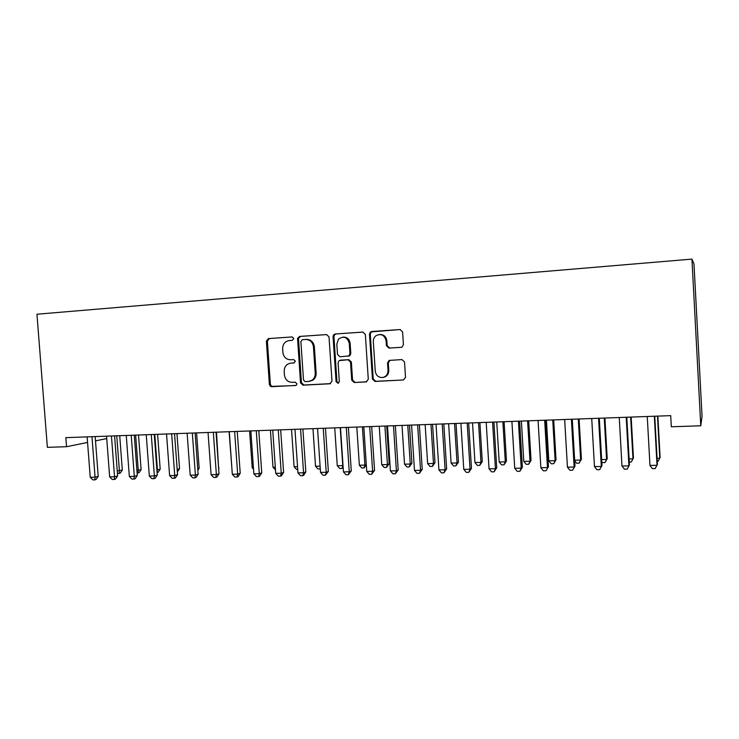 <?xml version="1.0" encoding="UTF-8"?>
<svg xmlns="http://www.w3.org/2000/svg" width="739" height="739" viewBox="0 0 739 739"><rect width="100%" height="100%" fill="white"/><g stroke="black" fill="none" stroke-linecap="round" stroke-linejoin="round"><path stroke-width="1.11" d="M293.808 338.545L292.117 336.947L268.423 338.582L266.373 341.141L269.393 384.492L270.483 386.423L295.452 385.555L296.533 385.001L296.912 383.781L295.221 382.165L292.127 382.322C287.868 382.118 285.309 379.754 284.46 375.227L284.192 371.338C284.293 366.618 286.501 363.893 290.815 363.163L293.9 362.978L295.36 361.186L293.669 359.579L290.584 359.764C286.261 359.57 283.702 357.177 282.898 352.577L282.631 348.808C282.741 344.078 284.949 341.335 289.263 340.568L292.348 340.356L293.808 338.545M401.157 347.339L401.942 347.154L403.42 344.66L402.598 331.894L400.011 329.539L370.451 331.959L369.491 334.148L372.438 379.079L374.969 381.453L403.476 379.966L405.517 377.343L404.529 361.962L401.942 359.579L389.13 360.42L387.532 362.941L388.021 370.525C387.984 374.174 386.294 376.484 382.959 377.453C378.645 377.768 376.077 375.689 375.255 371.227L373.324 341.612C373.241 339.062 374.193 337.039 376.179 335.571C381.324 333.4 384.631 335.137 386.091 340.781L386.414 345.741L388.982 348.106L401.332 347.321M700.775 425.803L691.944 259.103L693.995 263.999L702.05 416.26L700.775 425.803L671.308 426.772L670.707 415.641L65.845 437.654L66.547 446.707L87.572 442.449M66.547 446.707L47.37 447.335L36.95 314.223L691.944 259.103M329.021 336.892L326.546 334.582L299.618 336.43L297.558 338.37L300.524 382.857L302.944 385.176L329.853 383.781L331.996 381.204L329.021 336.892M335.21 333.991L362.821 332.088L365.343 334.425L368.29 379.301L366.101 381.906L354.23 382.525L351.727 380.169L350.526 362.092L348.023 359.754L339.099 360.614L338.074 362.821L339.321 381.564L338.129 383.319L336.079 381.73L333.058 336.614L333.566 334.896L335.21 333.991L363.098 332.088M95.497 440.85L106.739 438.578M291.074 363.135L294.279 362.904M292.339 336.947L269.412 338.527L267.379 341.085L270.382 384.335L271.472 386.266L272.756 386.626L295.997 385.425M326.823 334.582L300.551 336.384L298.501 338.314L301.447 382.71L303.868 385.019L330.527 383.633M302.343 339.681L300.875 341.501L303.498 380.012L305.198 381.638L308.486 381.463L311.904 380.317C314.223 378.645 315.331 376.29 315.23 373.25L313.438 346.813C312.671 342.083 310.066 339.635 305.632 339.46L302.343 339.681M309.669 381.296L312.809 380.179C315.128 378.497 316.237 376.151 316.135 373.121L315.23 373.25M305.632 339.46L306.556 339.404C310.99 339.58 313.585 342.028 314.352 346.739L316.135 373.121M366.784 381.758L354.23 382.525M340.827 360.142L348.863 359.653L351.358 361.981L352.558 380.022L355.053 382.368M336.079 333.945L334.434 334.85L333.936 336.568L336.947 381.583L338.425 383.208M349.279 343.312C347.321 337.039 343.727 335.645 338.499 339.118L336.818 344.125L337.511 354.434L339.995 356.761L348.891 355.921L349.963 353.667L349.279 343.312L350.12 343.247C349.399 339.072 347.053 337.021 343.081 337.076M348.014 356.263L349.732 355.828L350.803 353.575L349.963 353.667M350.12 343.247L350.803 353.575M379.707 334.481C383.763 334.444 386.146 336.522 386.857 340.725L387.181 345.676L389.739 348.032L401.517 347.293M382.959 377.453L383.726 377.315C387.06 376.345 388.742 374.036 388.779 370.396L388.021 370.525M390.007 360.281L388.289 362.831L388.779 370.396M400.298 329.529L372.493 331.442L371.246 331.922L370.294 334.102L373.223 378.931L375.754 381.296L403.254 379.985M117.233 470.882L122.314 470.078L119.718 435.696M122.314 470.078L120.245 473.117L119.081 473.422L119.404 470.835L116.753 435.807M119.081 473.422L117.427 473.459M91.969 436.712L95.063 477.182L90.241 477.283L87.137 436.888M95.174 436.592L98.213 476.359L95.063 477.182L94.786 479.86L92.855 479.897L90.241 477.283M98.213 476.359L96.052 479.528L94.786 479.86M136.918 470.42L141.112 469.634L138.526 435.012M141.112 469.634L139.061 472.692L137.925 473.006L138.276 470.392L135.643 435.114M137.925 473.006L137.112 473.025M156.899 469.958L160.187 469.182L157.61 434.32M157.065 472.276L157.425 469.949L154.793 434.421M160.187 469.182L158.128 472.267L157.093 472.554M111.45 436.001L114.545 476.766L109.649 476.867L106.555 436.176M114.582 435.881L117.612 475.944L114.545 476.766L114.222 479.472L112.263 479.509L109.649 476.867M117.612 475.944L115.45 479.131L114.222 479.472M131.228 435.28L134.304 476.35L129.334 476.452L126.258 435.456M134.276 435.169L137.297 475.519L134.304 476.35L133.935 479.075L131.958 479.112L129.334 476.452M137.297 475.519L135.135 478.733L133.935 479.075M177.166 469.404L179.531 468.72L176.963 433.617M179.531 468.72L177.351 471.87M197.729 468.683L199.151 468.258L196.583 432.897M199.151 468.258L197.84 470.253M151.292 434.55L154.368 475.925L149.324 476.027L146.248 434.735M154.266 434.44L157.278 475.094L154.368 475.925L153.952 478.669L151.938 478.706L149.324 476.027M157.278 475.094L155.116 478.327L153.952 478.669M171.66 433.802L174.727 475.491L169.61 475.602L166.543 433.996M174.552 433.701L177.554 474.65L174.727 475.491L174.256 478.262L172.215 478.299L169.61 475.602M177.554 474.65L175.392 477.921L174.256 478.262M218.596 467.935L216.499 432.176M219.049 467.787L218.633 468.434M192.334 433.054L195.392 475.057L190.191 475.168L187.143 433.239M195.133 432.952L198.126 474.216L195.392 475.057L194.874 477.847L192.796 477.884L190.191 475.168M198.126 474.216L195.974 477.505L194.874 477.847M229.108 431.715L231.88 468.212M213.331 432.287L216.37 474.614L211.095 474.724L208.047 432.481M216.037 432.195L219.012 473.764L216.37 474.614L215.797 477.422L213.691 477.468L211.095 474.724M219.012 473.764L216.86 477.08L215.797 477.422M249.606 430.966L252.202 467.732L253.422 467.704M253.523 469.163L252.202 467.732M270.419 430.209L272.996 467.251L275.305 467.196M275.499 469.921L272.996 467.251M291.536 429.442L294.104 466.752L297.531 466.678M297.715 469.431L296.561 469.45L294.104 466.752M312.976 428.666L315.525 466.254L320.098 466.152M320.283 468.868L317.973 468.979L315.525 466.254M334.73 427.872L337.27 465.746L342.757 465.616L340.217 427.669M343.145 467.39L341.908 468.443L339.718 468.489L337.27 465.746M341.908 468.443L343.025 465.515M356.817 427.068L359.348 465.237L364.918 465.099L362.396 426.865M366.322 465.053L364.013 467.944L361.787 467.99L359.348 465.237M364.013 467.944L364.918 465.099L366.295 464.517M379.246 426.255L381.758 464.711L387.421 464.582L389.176 463.778L386.719 425.978M389.176 463.778L386.451 467.445L387.421 464.582L384.908 426.043M386.451 467.445L384.197 467.491L381.758 464.711M402.025 425.424L404.519 464.175L410.265 464.046L411.919 463.242L409.471 425.147M411.919 463.242L409.24 466.937L410.265 464.046L407.771 425.211M409.24 466.937L406.94 466.983L404.519 464.175M425.147 424.583L427.632 463.639L433.47 463.501L435.003 462.697L432.574 424.306M435.003 462.697L432.38 466.411L433.47 463.501L430.985 424.371M432.38 466.411L430.052 466.466L427.632 463.639M448.638 423.724L451.113 463.094L457.035 462.956L458.457 462.143L456.037 423.456M458.457 462.143L455.88 465.893L457.035 462.956L454.568 423.512M455.88 465.893L453.515 465.939L451.113 463.094M472.507 422.856L474.955 462.531L480.978 462.392L482.271 461.579L479.879 422.588M482.271 461.579L479.759 465.358L480.978 462.392L478.53 422.634M479.759 465.358L477.348 465.413L474.955 462.531M496.747 421.978L499.185 461.967L505.3 461.829L506.474 461.007L504.09 421.71M506.474 461.007L504.007 464.813L505.3 461.829L502.871 421.747M504.007 464.813L501.569 464.868L499.185 461.967M521.383 421.073L523.794 461.395L530.011 461.247L531.055 460.434L528.69 420.814M531.055 460.434L528.653 464.258L530.011 461.247L527.6 420.851M528.653 464.258L526.168 464.314L523.794 461.395M546.417 420.168L548.809 460.813L555.128 460.665L556.033 459.843L553.696 419.9M556.033 459.843L553.696 463.704L555.128 460.665L552.735 419.937M553.696 463.704L551.174 463.759L548.809 460.813M234.642 431.511L237.662 474.161L232.314 474.272L229.284 431.705M237.247 431.419L240.221 473.311L237.662 474.161L237.043 476.997L234.91 477.034L232.314 474.272M240.221 473.311L238.069 476.646L237.043 476.997M256.276 430.726L259.297 473.699L253.856 473.819L250.835 430.929M258.798 430.634L261.754 472.849L259.297 473.699L258.622 476.563L256.442 476.6L253.856 473.819M261.754 472.849L259.601 476.212L258.622 476.563M278.252 429.922L281.254 473.237L275.73 473.357L272.728 430.126M280.672 429.839L283.61 472.378L281.254 473.237L280.524 476.119L278.317 476.165L275.73 473.357M283.61 472.378L281.467 475.768L280.524 476.119M300.579 429.119L303.563 472.766L297.956 472.886L294.963 429.322M302.888 429.026L305.817 471.907L303.563 472.766L302.778 475.667L300.533 475.713L297.956 472.886M305.817 471.907L303.674 475.316L302.778 475.667M323.248 428.287L326.222 472.286L320.523 472.406L317.548 428.5M325.456 428.204L328.365 471.417L326.222 472.286L325.372 475.214L323.1 475.26L320.523 472.406M328.365 471.417L325.372 475.214M346.286 427.447L349.242 471.796L343.45 471.916L340.494 427.659M348.374 427.373L351.274 470.928L349.242 471.796L348.328 474.752L346.018 474.798L343.45 471.916M351.274 470.928L348.328 474.752M369.694 426.597L372.632 471.306L366.747 471.427L363.8 426.809M371.671 426.523L374.553 470.429L372.632 471.306L371.652 474.281L369.306 474.327L366.747 471.427M374.553 470.429L371.652 474.281M393.471 425.729L396.4 470.798L390.414 470.928L387.495 425.95M395.328 425.664L398.201 469.921L396.4 470.798L395.356 473.801L392.963 473.847L390.414 470.928M398.201 469.921L395.356 473.801M417.646 424.851L420.546 470.29L414.477 470.42L411.568 425.073M419.382 424.786L422.228 469.404L420.546 470.29L419.438 473.32L417.018 473.366L414.477 470.42M422.228 469.404L419.438 473.32M442.218 423.955L445.1 469.773L438.92 469.902L436.038 424.186M443.825 423.9L446.652 468.886L445.1 469.773L443.917 472.821L441.451 472.877L438.92 469.902M446.652 468.886L443.917 472.821M467.196 423.05L470.05 469.237L463.778 469.376L460.905 423.281M468.665 422.994L471.473 468.35L470.05 469.237L468.803 472.323L466.3 472.369L463.778 469.376M471.473 468.35L468.803 472.323M492.59 422.126L495.426 468.702L489.042 468.84L486.197 422.357M493.929 422.08L496.71 467.805L495.426 468.702L494.105 471.815L491.555 471.861L489.042 468.84M496.71 467.805L494.105 471.815M518.409 421.184L521.226 468.156L514.741 468.295L511.915 421.424M519.609 421.138L522.371 467.26L521.226 468.156L519.831 471.288L517.235 471.343L514.741 468.295M522.371 467.26L519.831 471.288M544.671 420.232L547.47 467.602L540.865 467.741L538.066 420.473M545.724 420.195L548.467 466.697L545.992 470.761L543.35 470.817L540.865 467.741M548.467 466.697L545.992 470.761M574.656 460.212L580.651 460.064L581.417 459.242L579.099 418.976M581.417 459.242L579.145 463.131L580.651 460.064L578.277 419.004M579.145 463.131L576.577 463.187L574.693 460.803M571.386 419.253L574.157 467.039L567.441 467.177L564.661 419.503M572.282 419.225L574.997 466.133L572.596 470.226L569.917 470.281L567.441 467.177M574.997 466.133L572.596 470.226M601.657 459.575L606.59 459.464L607.218 458.633L604.918 418.034M607.218 458.633L605.01 462.549L606.59 459.464L604.243 418.062M605.01 462.549L602.405 462.614L601.777 461.81M598.562 418.265L601.306 466.466L594.47 466.605L591.727 418.514M599.301 418.237L601.989 465.552L599.662 469.681L596.927 469.736L594.47 466.605M601.989 465.552L599.662 469.681M629.12 458.937L632.972 458.845L633.452 458.014L631.171 417.082M633.452 458.014L631.309 461.967L632.972 458.845L630.644 417.101M631.309 461.967L629.286 462.014M626.21 417.258L628.926 465.875L621.97 466.023L619.254 417.517M626.792 417.239L629.452 464.96L627.189 469.126L624.418 469.182L621.97 466.023M629.452 464.96L627.189 469.126M657.054 458.282L659.788 458.226L660.112 457.386L657.858 416.112M657.23 461.385L658.043 461.367L659.788 458.226L657.488 416.122M654.348 416.242L657.036 465.284L649.96 465.431L647.262 416.491M654.754 416.223L657.387 464.36L655.216 468.563L652.389 468.618L649.96 465.431M291.766 363.052L290.815 363.163M272.756 386.626L271.767 386.783M270.382 384.335L269.393 384.492M267.379 341.085L266.373 341.141M269.412 338.527L268.423 338.582M330.379 383.689L329.853 383.781M303.868 385.019L302.944 385.176M301.447 382.71L300.524 382.857M298.464 338.979L297.521 339.025M300.551 336.384L299.618 336.43M314.352 346.739L313.438 346.813M366.692 381.795L366.101 381.906M352.558 380.022L351.727 380.169M351.358 361.981L350.526 362.092M348.863 359.653L348.023 359.754M341.085 360.115L340.226 360.216M336.947 381.583L336.079 381.73M333.936 336.568L333.058 336.614M389.739 348.032L388.982 348.106M387.181 345.676L386.414 345.741M386.857 340.725L386.091 340.781M388.289 362.831L387.532 362.941M375.754 381.296L374.969 381.453M373.223 378.931L372.438 379.079M370.294 334.102L369.491 334.148M372.493 331.442L371.699 331.478M271.472 386.266L270.483 386.423M298.501 338.314L297.558 338.37M312.809 380.179L311.904 380.317M349.732 355.828L348.891 355.921M334.434 334.85L333.566 334.896M389.887 360.318L389.13 360.42M371.246 331.922L370.451 331.959"/></g></svg>
